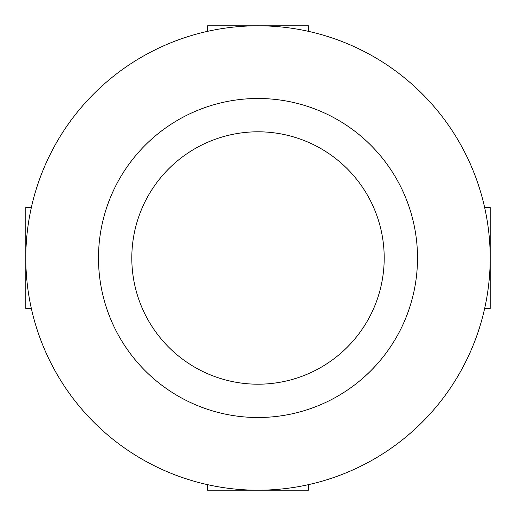 <?xml version="1.0" encoding="UTF-8"?>
<svg xmlns="http://www.w3.org/2000/svg" width="516" height="516" viewBox="0 0 516 516"><rect width="100%" height="100%" fill="white"/><g stroke="black" fill="none" stroke-linecap="round" stroke-linejoin="round"><path stroke-width="0.77" d="M31.353 308.478L25.8 308.478L25.8 207.522L31.353 207.522M308.478 484.647L308.478 490.2L207.522 490.2L207.522 484.647M484.647 207.522L490.2 207.522L490.2 308.478L484.647 308.478M98.492 258A159.508 159.508 0 0 0 337.754 396.14A159.508 159.508 0 0 0 337.754 119.86A159.508 159.508 0 0 0 98.492 258M25.8 258A232.2 232.2 0 0 0 374.1 459.092A232.2 232.2 0 0 0 374.1 56.908A232.2 232.2 0 0 0 25.8 258M131.806 258A126.194 126.194 0 0 0 321.1 367.289A126.194 126.194 0 0 0 321.1 148.711A126.194 126.194 0 0 0 131.806 258M152.839 465.026L151.994 464.594M363.161 465.026L364.006 464.594M207.522 31.353L207.522 25.8L308.478 25.8L308.478 31.353M363.161 50.974L364.006 51.407M152.839 50.974L151.994 51.407"/></g></svg>
